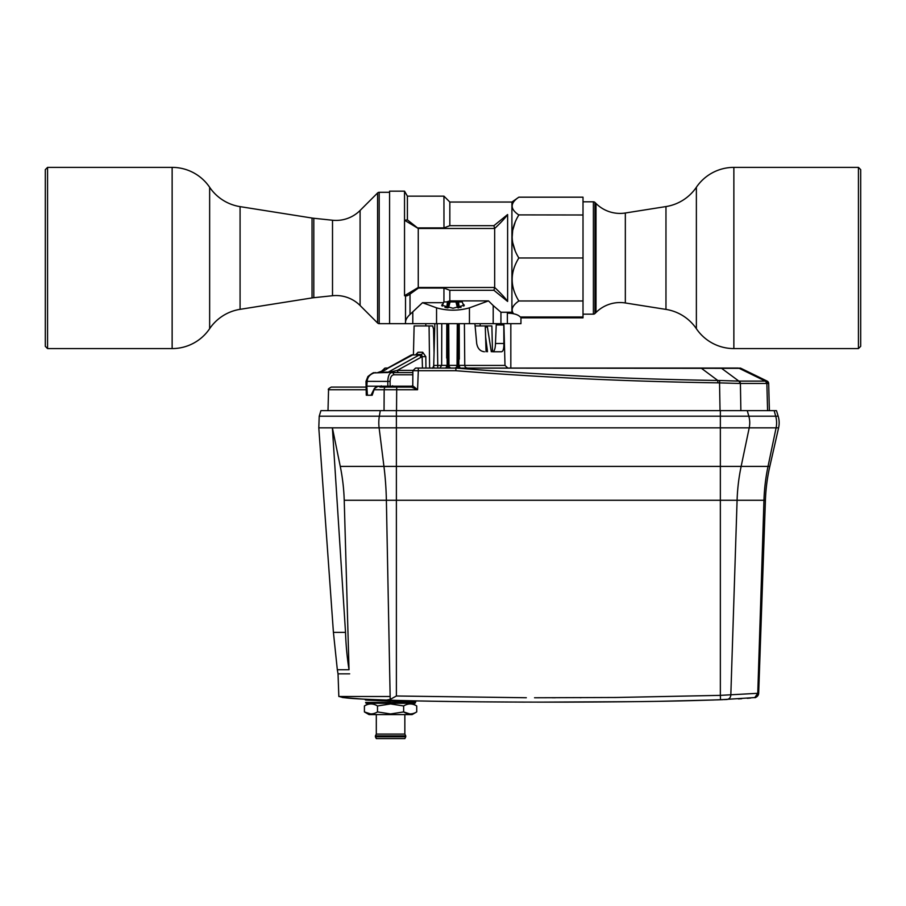 <?xml version="1.0" encoding="UTF-8"?>
<svg xmlns="http://www.w3.org/2000/svg" width="906" height="906" viewBox="0 0 906 906"><rect width="100%" height="100%" fill="white"/><g stroke="black" fill="none" stroke-linecap="round" stroke-linejoin="round"><path stroke-width="1.36" d="M425.152 325.934L424.404 325.934M422.536 325.934L421.143 325.934M430.259 368.062L432.728 368.062M416.375 354.45L418.051 352.241L415.967 354.473M425.82 356.658L422.321 356.681L421.018 354.473A2.265 1.687 -90 0 0 422.706 352.241L425.82 356.658L425.945 368.062M413.442 354.473L414.121 325.934L429.07 325.934L429.625 368.062L432.977 368.062M434.053 352.966L433.555 329.071L432.615 325.934L429.07 325.934M492.502 351.755L491.879 325.934L485.265 325.934L486.069 351.755M475.118 325.934L485.967 325.934M481.596 325.934L482.581 325.934M485.605 336.828L487.507 351.755M483.464 325.934L484.857 325.934M412.207 386.183L381.573 386.183L377.7 386.522L374.212 388.753L377.519 386.183L381.573 386.183L377.689 386.556C375.775 387.089 374.665 387.836 374.382 388.799L372.173 395.243M446.828 307.768L444.959 307.361M447.27 323.669L447.168 365.367L446.783 323.669L446.692 358.029M441.777 323.669L441.664 365.412L439.92 368.062L432.604 368.062M442.196 306.137L443.77 301.925L447.428 301.925L446.828 307.361L447.802 307.361L449.127 302.513L450.067 301.925L448.606 307.519L447.802 307.915M461.041 307.361L459.172 307.361L458.629 302.434M463.804 306.137L462.23 301.925L458.062 301.925L458.696 307.361L459.716 307.361M458.062 301.925L456.613 301.925L458.696 307.847M458.21 307.915L457.394 307.519L455.933 301.925L450.067 301.925M456.613 301.925L455.933 301.925M449.387 301.925L447.938 301.925L447.304 307.847M443.091 303.759L441.675 305.22L453 308.255L464.325 305.22L462.909 303.759M493.906 225.673L494.665 228.482C500.724 222.819 505.038 218.176 507.62 214.529L493.906 225.673L449.829 225.673L449.829 202.038L511.913 202.038L518.844 197.18L583.011 197.18L583.011 317.847L520.95 317.847L520.95 323.669L379.195 323.669A2.265 2.265 0 0 1 377.587 323L360.09 305.503L360.09 210.464A33.975 33.975 0 0 1 332.513 220.237L332.513 295.73A33.975 33.975 0 0 1 360.09 305.503M434.676 329.286L433.555 329.286M433.668 334.382L434.54 334.382M385.503 368.062L387.734 368.062L385.265 368.062L382.128 370.622L383.453 370.713A2.718 2.05 -90 0 1 385.503 368.062M457.881 368.062L457.881 365.367L457.043 365.367A2.718 2.48 -90 0 1 454.563 368.062L455.956 368.062C543.09 375.005 630.383 379.138 717.801 380.475L701.085 368.062L718.469 368.062L466.16 368.062L738.084 368.062A2.718 2.503 90 0 1 739.183 368.334L721.572 368.334A2.718 2.503 -90 0 0 720.485 368.062L738.084 368.062M411.426 387.089L412.774 385.797L412.876 370.679L418.3 370.713L418.3 368.062L721.572 368.334L738.854 381.098L719.658 380.509L719.545 382.898L740.406 383.476L740.87 410.645M418.3 368.062L415.582 368.062L412.876 370.679M457.292 323.669L457.043 365.367L448.119 365.367L448.119 368.062L439.92 368.062M448.119 368.062L454.563 368.062M464.404 323.669L464.767 365.367A2.718 2.718 0 0 0 466.035 367.643L467.439 368.062L466.182 368.062M511.913 202.038L511.913 312.253L500.939 312.253L493.204 305.549L500.939 312.253L500.939 323.669M507.62 214.529L507.62 301.438L493.906 290.294L449.829 290.294L449.829 300.883L488.47 300.883L493.204 305.549L493.204 323.669M511.913 312.253L513.158 313.159L507.36 313.159C513.804 313.317 518.107 314.586 520.237 316.987L583.011 316.987M518.844 197.18C509.953 203.114 509.953 209.048 518.844 214.994C509.953 229.32 509.953 243.646 518.844 257.984C509.953 272.298 509.953 286.636 518.844 300.973C512.694 305.299 510.803 309.365 513.158 313.159M583.011 214.994L518.708 214.892M515.038 250.339L512.921 243.318M512.23 236.477L512.626 231.324M512.932 229.648L515.05 222.616M518.844 300.973L583.011 300.973M583.011 257.984L518.844 257.984M583.011 201.811L593.396 201.811L593.396 314.156A2.265 2.265 0 0 0 595.004 313.487L596.001 312.491A33.975 33.975 0 0 1 625.333 302.966L625.333 213.001A33.975 33.975 0 0 1 596.001 203.476L596.001 312.491M593.396 201.811A2.265 2.265 0 0 1 595.004 202.48L596.001 203.476M665.967 206.568L665.967 309.399A45.3 45.3 0 0 1 696.374 328.708A45.3 45.3 0 0 0 733.86 348.584L858.435 348.584L858.435 167.384L733.86 167.384A45.3 45.3 0 0 0 696.374 187.259A45.3 45.3 0 0 1 665.967 206.568L625.333 213.001M665.967 309.399L625.333 302.966M858.435 348.584L860.7 346.319L860.7 169.649L858.435 167.384M443.476 302.706L422.513 302.706L436.556 307.847C447.519 310.928 458.481 310.928 469.444 307.847L488.47 300.883M449.829 300.883L446.499 301.925M449.829 290.294L443.94 288.051L418.425 288.051L410.022 294.088L410.022 314.439L422.513 302.706M443.94 288.051L443.94 301.925M443.974 227.904L443.94 196.149L407.406 196.149L407.406 219.909L418.266 228.482L494.665 228.482L494.676 287.485L418.266 287.485L418.425 288.051M418.266 287.485L405.492 295.141C405.639 296.409 407.145 296.058 410.022 294.088M410.022 314.439C406.805 317.474 405.299 320.35 405.514 323.068L405.514 295.016L404.529 295.73L404.529 191.166L389.58 191.166L389.58 323.669M404.699 323.669L405.514 323.068M445.242 227.44L446.058 227.134M418.425 227.916L443.94 227.916L449.829 225.673M407.406 219.909L404.608 220.226M404.529 220.237L418.266 228.482M507.62 301.438C505.038 297.791 500.724 293.148 494.665 287.485L493.906 290.294M418.255 228.482L418.255 287.485M379.195 323.669L379.195 192.299A2.265 2.265 0 0 0 377.587 192.967L360.09 210.464M240.079 309.331L240.079 206.636A45.3 45.3 0 0 1 209.648 187.293A45.3 45.3 0 0 0 172.14 167.384L47.565 167.384L47.565 348.584L172.14 348.584A45.3 45.3 0 0 0 209.648 328.674A45.3 45.3 0 0 1 240.079 309.331L312.038 297.927A33.975 33.975 0 0 1 313.804 297.7L332.513 295.73M313.804 297.7L313.804 218.267L332.513 220.237M313.804 218.267A33.975 33.975 0 0 1 312.038 218.04L312.038 297.927M240.079 206.636L312.038 218.04M47.565 167.384L45.3 169.649L45.3 346.319L47.565 348.584M459.308 359.138L459.217 323.669L458.832 365.367L458.73 323.669M507.87 368.062L505.004 365.412L503.929 324.994L502.581 323.669M497.745 323.669L496.228 324.914L495.469 343.487C495.344 348.584 494.393 351.335 492.592 351.755L501.562 351.755C503.204 351.347 503.974 348.595 503.872 343.487L503.804 324.473M484.461 351.755C480.237 351.347 477.643 348.595 476.703 343.487L474.903 323.669M496.228 324.914L503.691 324.994L502.558 323.669M448.708 323.669L448.957 365.367A2.718 2.48 -90 0 0 451.437 368.062M433.204 368.062L433.725 365.412L441.664 365.412M455.933 368.062L455.831 370.713C543.011 377.542 630.327 381.585 717.767 382.842L717.801 380.475L719.658 380.509M739.783 368.062A2.718 2.718 0 0 1 740.972 368.334L739.183 368.334L765.355 381.109L767.144 381.098L768.673 383.476L740.406 383.476A2.718 2.503 -90 0 0 739.002 381.109L765.355 381.109A2.718 2.503 90 0 1 766.759 383.476M495.627 368.074L581.663 368.176M623.056 368.244L701.097 368.323M408.017 386.183L407.111 387.089L381.562 387.089A1.359 1.031 90 0 0 382.525 386.183M396.534 410.645L396.692 389.739L417.564 389.739L411.539 387.089L380.452 387.089M365.741 387.089L331.268 387.089L365.741 387.089M391.902 387.089L395.469 387.089M455.831 370.713L418.3 370.713L417.564 389.739L412.774 385.797M739.002 381.109L740.236 383.476M769.387 410.645L768.673 383.476A2.718 2.718 0 0 0 767.155 381.109L740.972 368.334M380.282 410.645L320.917 410.645L319.218 416.205L379.342 416.205L380.282 410.645L776.476 410.645L778.175 416.205L776.476 410.645M720.349 410.645L720.349 416.205L379.342 416.205A22.65 12.469 -90 0 0 379.116 427.836L318.799 427.836L333.419 632.365L345.526 632.365A271.8 244.292 90 0 0 349.025 669.738L344.223 500.271A181.2 162.865 90 0 0 340.271 466.397L332.389 427.836L345.526 632.365M774.154 410.645L775.706 416.205A22.65 20.849 90 0 1 776.612 422.819A22.65 20.849 90 0 1 776.102 427.836L768.028 466.397L741.142 466.397L749.217 427.836L778.594 427.836L769.817 466.397L778.594 427.836A22.65 22.65 0 0 0 778.175 416.205L720.349 416.205L720.349 427.836L749.217 427.836A22.65 20.849 -90 0 0 749.738 422.819A22.65 20.849 -90 0 0 748.832 416.205L747.269 410.645M769.817 466.397A181.2 181.2 0 0 0 765.411 500.271A181.2 181.2 0 0 1 769.817 466.397L768.028 466.397A181.2 166.795 -90 0 0 763.962 500.271L765.411 500.271L758.673 693.226L765.411 500.271A181.2 181.2 0 0 1 769.817 466.397M747.257 698.322L750.621 698.028M381.154 699.885L385.288 700.032M390.271 700.191L393.657 700.293M400.497 700.485L412.547 700.791M421.222 700.984L429.92 701.153M438.787 701.312L448.051 701.448M457.632 701.584L467.496 701.708M478.209 701.822L525.208 702.116M537.269 702.139L633.826 701.663M643.124 701.55L651.776 701.425M660.055 701.289L713.486 699.998M717.258 699.862L723.158 699.636M724.166 699.591L727.144 699.466M738.39 698.911L741.697 698.707M362.796 699.104L342.275 697.461M349.671 673.838L338.04 673.838L338.833 696.488L390.146 696.488L386.375 500.271L396.386 500.271L396.386 466.397L340.271 466.397M526.329 697.745L396.386 696.001L390.203 699.409L386.556 700.066C348.164 698.707 348.255 698.016 343.283 697.597L339.184 696.488M720.519 699.738L720.349 695.366L757.767 693.305L754.789 697.552A4.53 4.53 0 0 1 754.777 697.563L720.519 699.738C678.118 701.21 639.511 701.867 564.812 702.139C487.009 702.173 427.587 701.482 386.556 700.066M344.223 500.271L386.375 500.271A181.2 99.762 -90 0 0 383.94 466.397L379.116 427.836L720.349 427.836L720.349 500.271L763.962 500.271L757.767 693.305L758.673 693.226A4.53 4.53 0 0 1 754.777 697.563L754.143 697.643M750.485 698.039L747.586 698.3M405.831 700.632L409.489 700.723M415.446 701.754L416.443 700.882M534.54 697.767L616.08 697.484L720.349 695.366L720.349 500.271L396.386 500.271L396.386 696.001M754.777 697.563A4.53 4.53 0 0 0 758.673 693.226A4.53 4.53 0 0 1 758.515 694.29M387.338 700.972L390.611 701.074L387.338 700.972M404.563 701.482L402.547 701.425M401.052 701.391L400.305 701.369M397.055 701.278L395.514 701.233M390.339 701.063L365.56 700.066L364.699 699.194L366.545 700.123M414.608 703.283A0.906 0.906 0 0 0 415.503 702.41L365.639 702.41A0.906 0.906 0 0 0 366.545 703.283L414.597 703.283A0.906 0.906 0 0 0 415.503 702.41M376.307 714.608L376.307 734.087L375.401 735.899L376.307 734.087L376.307 714.608L412.094 714.608L416.726 711.935C412.366 714.585 408.006 714.585 403.646 711.935L403.646 705.955L390.577 703.939L377.496 705.955C373.136 703.305 368.776 703.305 364.416 705.955L364.416 711.935L370.667 713.951L364.416 711.935C368.776 714.585 373.136 714.585 377.496 711.935L377.496 705.955M403.646 711.935L409.886 713.951L403.646 711.935L390.577 713.951L377.496 711.935M405.752 735.899L405.752 736.805L375.401 736.805L375.401 735.899L405.752 735.899L404.846 734.087L404.846 714.608L404.846 734.087L376.307 734.087L375.401 735.899L376.307 738.617L375.401 736.805L376.307 734.087M368.312 700.202L369.15 700.247M376.692 700.576L382.694 700.802M407.813 701.572L411.211 701.652M416.454 700.882L415.526 701.754L416.318 700.87L415.526 701.754L365.56 700.066M390.577 703.283L369.059 703.283L364.416 705.955M403.646 705.955C408.006 703.305 412.366 703.305 416.726 705.955L416.726 711.935M390.577 714.608L369.059 714.608L364.416 711.935L369.059 714.608M404.846 738.617L405.752 736.805L404.846 738.617L376.307 738.617M447.168 368.062L447.168 365.367L448.119 365.367L447.892 323.669M458.119 323.669L457.881 365.367L458.832 365.367L458.832 368.062M399.32 372.593L412.796 372.593L399.32 372.593A2.265 1.993 90 0 1 397.326 370.384L412.91 370.384M416.103 354.473L421.018 354.473M387.508 372.559L389.048 372.332A2.265 1.925 -119.6 0 0 388.221 372.151L420.146 354.473A2.265 1.993 -90 0 1 422.139 356.681L422.456 368.062M387.847 386.183L387.791 381.415C388.017 375.956 389.376 373.012 391.868 372.593L397.609 372.593L389.048 372.332L397.326 370.384L422.139 356.681M386.851 372.604L388.221 372.151L385.956 372.128A13.59 6.489 -90 0 1 384.28 372.593L386.851 372.604M373.952 372.921L384.28 372.593M375.786 372.593L374.45 372.796C369.908 374.257 367.462 377.134 367.134 381.415L366.817 386.183L377.519 386.183M387.19 368.391A2.265 1.914 -119 0 1 387.406 368.244L411.041 355.141L413.544 354.473L388.221 368.04A2.265 1.914 -119 0 0 387.406 368.244A2.265 2.265 0 0 0 386.851 368.674L386.851 368.674A2.265 2.129 43.3 0 1 388.221 368.04L386.33 369.297M384.065 370.611A1.359 0.974 68.7 0 1 384.654 370.373L385.367 369.897M384.654 370.373L380.169 372.128A1.359 0.974 -111.3 0 0 379.614 372.309M385.956 372.128L377.689 372.593L385.356 369.897M366.284 395.243L366.001 381.358L367.904 376.534C371.856 373.431 373.952 372.185 374.212 372.796L374.45 372.796M366.817 386.183L367.417 395.243L366.839 395.243L371.8 395.243M371.007 395.243L374.212 388.753M366.001 381.358L390.078 381.415C390.248 377.383 391.483 375.175 393.793 374.801A2.265 1.925 -90 0 0 391.868 372.593L412.796 372.593M422.706 352.241L418.051 352.241M485.299 327.077L487.405 327.077L486.069 325.934M445.22 368.062A2.718 1.461 -90 0 0 446.681 365.367L441.664 365.367M507.36 313.159L507.36 323.669M595.004 313.487L595.004 202.48M696.374 328.708L696.374 187.259M733.86 348.584L733.86 167.384M469.444 323.669L469.444 307.847M436.556 307.847L436.556 323.669M412.796 312.355L412.796 323.669M377.587 192.967L377.587 323M209.648 187.293L209.648 328.674M172.14 167.384L172.14 348.584M505.004 365.412L464.767 365.412M464.767 365.367L459.319 365.367A2.718 1.461 90 0 0 460.78 368.062M495.469 343.487L503.872 343.487M437.791 368.062L437.122 323.669M433.691 366.432L433.94 367.44L433.691 366.432M767.586 410.645L766.872 383.476L765.479 381.098M720.032 410.645L719.545 382.898L717.767 382.842M384.042 410.645L384.167 389.739L396.692 389.739L396.692 387.089M328.006 410.645L328.55 389.739L365.922 389.739M374.201 389.739L384.167 389.739A2.718 1.506 90 0 1 385.673 387.089M396.33 387.089L396.5 386.183M768.447 382.468L768.673 383.363M726.861 699.477C729.217 699.138 730.542 697.688 730.825 695.117L737.088 500.271A181.2 166.795 90 0 1 741.142 466.397L396.386 466.397L396.386 410.645M580.282 697.711L581.12 697.711M552.264 697.767L555.31 697.767M338.04 673.838L337.326 669.738L349.025 669.738M390.146 696.488L390.203 699.409M411.041 355.141A2.265 1.914 61 0 1 411.856 354.937L418.481 354.937A2.265 1.925 60.4 0 1 420.746 357.066M390.078 381.415L390.146 386.183M412.717 374.801L393.793 374.801M487.405 327.077L491.312 351.755M425.82 325.934L425.82 323.669M480.18 325.934L480.18 323.669M583.011 314.156L593.396 314.156M449.829 202.038L443.94 196.149M407.406 196.149L404.529 191.166M389.58 192.299L379.195 192.299M510.825 368.062L510.825 323.669M433.646 366.001L432.581 368.21M392.649 385.763L391.29 387.089M381.256 385.809L379.897 387.089M382.128 370.622L382.083 371.301M434.823 323.669L433.725 365.412M412.287 385.786L410.928 387.089M328.55 389.739C327.757 389.421 328.663 388.538 331.268 387.089M318.799 427.836L319.218 416.205M333.419 632.365L337.326 669.738M756.227 697.099L756.906 696.657M758.005 695.446L758.367 694.732M758.673 693.226L758.673 693.226C757.02 696.646 755.672 698.096 754.63 697.575M412.094 703.283L416.726 705.955M386.851 368.674L386.194 369.376M386.522 369.184L385.933 369.648"/></g></svg>
